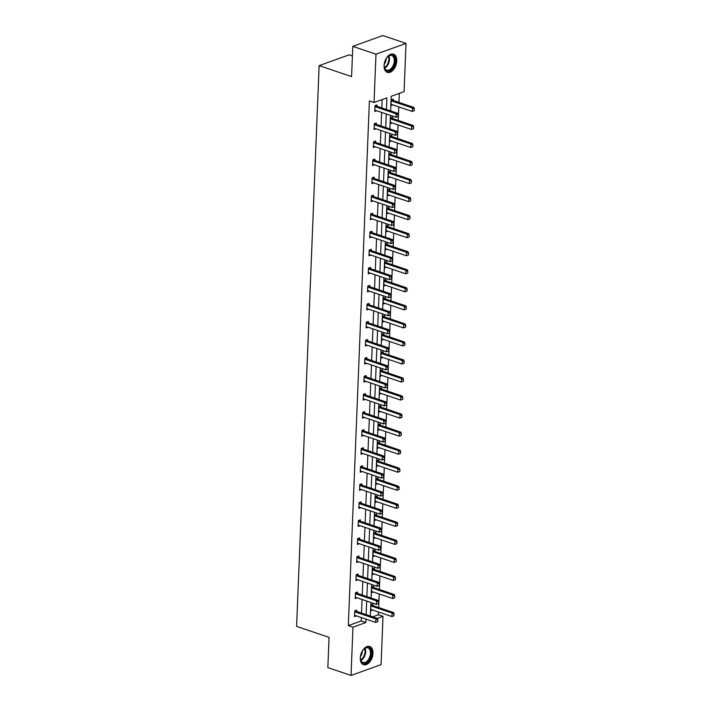 <?xml version="1.0" encoding="UTF-8"?>
<svg xmlns="http://www.w3.org/2000/svg" width="711" height="711" viewBox="0 0 711 711"><rect width="100%" height="100%" fill="white"/><g stroke="black" fill="none" stroke-linecap="round" stroke-linejoin="round"><path stroke-width="1.07" d="M360.29 657.871A9.616 5.857 -71.3 0 1 369.711 646.477A9.616 5.857 -71.3 0 1 372.964 653.311A9.616 5.857 -71.3 0 1 363.543 664.705A9.616 5.857 -71.3 0 1 360.29 657.871M384.082 65.536A9.616 5.857 -71.3 0 1 393.503 54.143A9.616 5.857 -71.3 0 1 396.756 60.977A9.616 5.857 -71.3 0 1 387.335 72.371A9.616 5.857 -71.3 0 1 384.082 65.536M352.416 55.902L349.172 54.809L319.132 65.616L296.603 626.382L329.06 637.367L327.842 667.602L351.03 675.45L352.967 627.164L365.836 622.534L365.969 619.112M319.132 65.616L351.581 76.601L352.798 46.357L382.838 35.55L406.017 43.398L404.079 91.675L391.21 96.305L390.623 110.916M372.662 616.846L378.368 614.784L378.483 612.011M378.661 607.532L379.212 593.969M379.39 589.49L379.932 575.928M380.109 571.448L380.661 557.886M380.838 553.407L381.38 539.845M381.558 535.374L382.109 521.803M382.287 517.332L382.829 503.761M383.007 499.291L383.558 485.729M383.736 481.249L384.278 467.687M384.455 463.208L385.007 449.645M385.184 445.166L385.726 431.604M385.913 427.124L386.455 413.562M386.633 409.083L387.175 395.52M387.362 391.05L387.904 377.479M388.082 373.008L388.624 359.437M388.81 354.967L389.352 341.404M389.53 336.925L390.072 323.363M390.259 318.884L390.801 305.321M390.979 300.842L391.53 287.28M391.708 282.8L392.25 269.238M392.428 264.759L392.979 251.196M393.156 246.717L393.698 233.155M393.876 228.684L394.427 215.113M394.605 210.643L395.147 197.071M395.325 192.601L395.876 179.039M396.054 174.559L396.596 160.997M396.774 156.518L397.325 142.955M397.502 138.476L398.044 124.914M398.231 120.435L398.773 106.872M398.951 102.393L399.315 93.39M378.368 614.784L383.007 616.357L381.069 664.643L351.03 675.45M352.798 46.357L375.977 54.205L406.017 43.398M357.429 593.374L357.482 592.05L355.447 592.778L355.216 598.555L357.18 597.853M358.877 557.291L358.931 555.966L356.895 556.695L356.664 562.481L358.628 561.77M360.326 521.207L360.379 519.883L358.344 520.612L358.113 526.398L360.077 525.687M361.775 485.124L361.828 483.8L359.793 484.538L359.562 490.314L361.526 489.612M363.223 449.041L363.277 447.726L361.241 448.454L361.01 454.231L362.974 453.529M364.672 412.967L364.725 411.642L362.69 412.371L362.459 418.157L364.423 417.446M366.121 376.883L366.174 375.559L364.148 376.288L363.908 382.074L365.872 381.363M367.569 340.8L367.623 339.476L365.596 340.205L365.356 345.99L367.32 345.288M369.018 304.717L369.071 303.401L367.045 304.13L366.814 309.907L368.769 309.205M370.467 268.642L370.52 267.318L368.494 268.047L368.262 273.833L370.218 273.122M371.915 232.559L371.969 231.235L369.942 231.964L369.711 237.75L371.666 237.039M373.364 196.476L373.417 195.152L371.391 195.881L371.16 201.666L373.124 200.964M374.813 160.393L374.866 159.068L372.84 159.806L372.608 165.583L374.573 164.881M376.261 124.318L376.315 122.994L374.288 123.723L374.057 129.5L376.021 128.798M386.437 109.503L386.908 97.86L374.039 102.491L369.4 100.918L348.328 625.6L361.197 620.97L361.339 617.548M361.517 613.069L362.059 599.506M362.237 595.027L362.788 581.465M362.966 576.985L363.508 563.423M363.685 558.944L364.236 545.381M364.414 540.911L364.956 527.34M365.134 522.869L365.685 509.298M365.863 504.828L366.405 491.265M366.592 486.786L367.134 473.224M367.311 468.745L367.854 455.182M368.04 450.703L368.582 437.141M368.76 432.661L369.302 419.099M369.489 414.62L370.031 401.057M370.209 396.578L370.751 383.016M370.938 378.545L371.48 364.974M371.657 360.504L372.209 346.932M372.386 342.462L372.928 328.9M373.106 324.42L373.657 310.858M373.835 306.379L374.377 292.816M374.555 288.337L375.106 274.775M375.284 270.296L375.826 256.733M376.003 252.254L376.554 238.692M376.732 234.221L377.274 220.65M377.452 216.18L378.003 202.608M378.181 198.138L378.723 184.576M378.91 180.096L379.452 166.534M379.63 162.055L380.172 148.492M380.358 144.013L380.9 130.451M381.078 125.971L381.62 112.409M381.807 107.93L382.136 99.576M376.99 106.277L377.043 104.952L375.008 105.681L374.777 111.467L376.741 110.756M375.541 142.351L375.595 141.036L373.559 141.765L373.328 147.541L375.292 146.839M374.093 178.434L374.146 177.11L372.111 177.848L371.88 183.625L373.844 182.923M372.644 214.518L372.697 213.193L370.662 213.922L370.431 219.708L372.395 218.997M371.195 250.601L371.249 249.277L369.213 250.005L368.982 255.791L370.946 255.08M369.747 286.684L369.8 285.36L367.765 286.089L367.534 291.865L369.498 291.163M368.298 322.758L368.351 321.434L366.316 322.172L366.085 327.949L368.049 327.247M366.84 358.842L366.894 357.517L364.867 358.246L364.636 364.032L366.6 363.321M365.392 394.925L365.445 393.601L363.419 394.329L363.188 400.115L365.152 399.404M363.943 431.008L363.996 429.684L361.97 430.413L361.739 436.199L363.703 435.488M362.494 467.083L362.548 465.758L360.521 466.496L360.29 472.273L362.255 471.571M361.046 503.166L361.099 501.842L359.073 502.57L358.842 508.356L360.806 507.654M359.597 539.249L359.65 537.925L357.624 538.654L357.393 544.439L359.357 543.728M358.148 575.332L358.202 574.008L356.175 574.737L355.944 580.523L357.9 579.812M356.7 611.407L356.753 610.091L354.727 610.82L354.496 616.597L356.451 615.895M348.328 625.6L352.967 627.164M374.039 102.491L375.977 54.205M370.155 620.534L370.804 620.747M354.691 611.531L355.162 611.887A1.235 0.88 -109.8 0 0 355.447 612.038L375.843 618.934L383.007 616.357M390.446 115.395L389.904 128.958M389.717 133.437L389.175 146.999M388.997 151.479L388.455 165.041M388.268 169.52L387.726 183.083M387.548 187.553L386.997 201.124M386.82 205.595L386.277 219.166M386.1 223.636L385.549 237.198M385.371 241.678L384.829 255.24M384.651 259.719L384.1 273.282M383.922 277.761L383.38 291.323M383.202 295.803L382.651 309.365M382.474 313.844L381.931 327.407M381.754 331.877L381.203 345.448M381.025 349.919L380.483 363.49M380.296 367.96L379.754 381.523M379.576 386.002L379.034 399.564M378.847 404.044L378.305 417.606M378.128 422.085L377.585 435.647M377.399 440.127L376.857 453.689M376.679 458.168L376.137 471.731M375.95 476.21L375.408 489.772M375.23 494.243L374.679 507.814M374.501 512.284L373.959 525.856M373.782 530.326L373.231 543.888M373.053 548.368L372.511 561.93M372.333 566.409L371.782 579.972M371.604 584.451L371.062 598.013M370.884 602.493L370.333 616.055M366.147 614.642L366.698 601.071M366.876 596.6L367.418 583.038M367.605 578.558L368.147 564.996M368.325 560.517L368.867 546.955M369.053 542.475L369.596 528.913M369.773 524.434L370.315 510.871M370.502 506.392L371.044 492.83M371.222 488.35L371.764 474.788M371.951 470.318L372.493 456.746M372.671 452.276L373.222 438.705M373.399 434.234L373.942 420.672M374.119 416.193L374.67 402.63M374.848 398.151L375.39 384.589M375.568 380.109L376.119 366.547M376.297 362.068L376.839 348.506M377.017 344.026L377.568 330.464M377.745 325.985L378.288 312.422M378.465 307.952L379.016 294.381M379.194 289.91L379.736 276.339M379.923 271.869L380.465 258.306M380.643 253.827L381.185 240.265M381.372 235.785L381.914 222.223M382.091 217.744L382.634 204.181M382.82 199.702L383.362 186.14M383.54 181.661L384.082 168.098M384.269 163.628L384.811 150.057M384.989 145.586L385.54 132.015M385.718 127.545L386.26 113.982M372.697 610.047L370.733 610.758L370.964 604.972L372.991 604.243L372.937 605.568M373.417 592.005L371.453 592.716L371.684 586.931L373.719 586.202L373.666 587.526M374.146 573.973L372.182 574.675L372.413 568.889L374.439 568.16L374.386 569.484M374.866 555.931L372.902 556.633L373.133 550.856L375.168 550.118L375.115 551.443M375.595 537.889L373.63 538.591L373.862 532.815L375.888 532.077L375.835 533.401M376.315 519.848L374.35 520.55L374.59 514.773L376.617 514.044L376.563 515.368M377.043 501.806L375.079 502.517L375.31 496.731L377.337 496.002L377.283 497.327M377.763 483.764L375.799 484.475L376.039 478.69L378.065 477.961L378.012 479.285M378.492 465.723L376.528 466.434L376.759 460.648L378.794 459.919L378.741 461.243M379.212 447.681L377.257 448.392L377.488 442.606L379.514 441.878L379.461 443.202M379.941 429.648L377.976 430.351L378.208 424.565L380.243 423.836L380.189 425.16M380.661 411.607L378.705 412.309L378.936 406.523L380.963 405.794L380.909 407.119M381.389 393.565L379.425 394.267L379.656 388.49L381.691 387.753L381.638 389.077M382.109 375.524L380.154 376.226L380.385 370.449L382.411 369.72L382.358 371.035M382.838 357.482L380.874 358.184L381.105 352.407L383.14 351.678L383.087 353.003M383.567 339.44L381.603 340.151L381.834 334.366L383.86 333.637L383.807 334.961M384.287 321.399L382.322 322.11L382.554 316.324L384.589 315.595L384.535 316.919M385.015 303.357L383.051 304.068L383.282 298.282L385.309 297.554L385.255 298.878M385.735 285.315L383.771 286.026L384.002 280.241L386.037 279.512L385.984 280.836M386.464 267.283L384.5 267.985L384.731 262.199L386.757 261.47L386.704 262.794M387.184 249.241L385.22 249.943L385.451 244.166L387.486 243.429L387.433 244.753M387.913 231.199L385.949 231.902L386.18 226.125L388.206 225.387L388.153 226.711M388.633 213.158L386.668 213.86L386.908 208.083L388.935 207.354L388.881 208.67M389.361 195.116L387.397 195.818L387.628 190.041L389.655 189.313L389.601 190.637M390.081 177.075L388.117 177.786L388.357 172L390.383 171.271L390.33 172.595M390.81 159.033L388.846 159.744L389.077 153.958L391.112 153.229L391.059 154.554M391.53 140.991L389.575 141.702L389.806 135.917L391.832 135.188L391.779 136.512M392.259 122.95L390.295 123.661L390.526 117.875L392.561 117.146L392.508 118.47M392.979 104.917L391.023 105.619L391.254 99.833L393.281 99.105L393.227 100.429M361.197 620.97L365.836 622.534M398.089 116.506L398.151 114.773L398.089 116.506L395.991 117.271L375.595 110.365A1.235 0.88 -109.8 0 0 375.31 110.329L374.821 110.356M374.981 106.401L375.452 106.748A1.235 0.88 -109.8 0 0 375.728 106.899L396.134 113.804L397.591 113.28L398.151 114.773M375.808 105.397L376.919 106.223A1.235 0.88 -109.8 0 0 377.194 106.374L397.591 113.28M397.84 116.595L395.991 117.271L396.134 113.804L397.911 114.862M414.326 110.658L414.149 109.014L414.326 110.658L412.229 111.431L412.371 107.956L391.974 101.051A1.235 0.88 70.2 0 1 391.69 100.909L391.219 100.553M414.149 109.014L412.371 107.956L413.829 107.432L393.432 100.527A1.235 0.88 70.2 0 1 393.156 100.375L392.045 99.549M391.068 104.508L391.548 104.481A1.235 0.88 70.2 0 1 391.832 104.526L412.229 111.431L414.078 110.747M414.397 108.925L413.829 107.432M397.36 134.548L397.431 132.815L397.36 134.548L395.272 135.312L374.866 128.407A1.235 0.88 -109.8 0 0 374.581 128.371L374.102 128.398M374.262 124.443L374.733 124.789A1.235 0.88 -109.8 0 0 375.008 124.94L395.405 131.846L396.871 131.313L397.431 132.815M375.079 123.438L376.19 124.265A1.235 0.88 -109.8 0 0 376.466 124.416L396.871 131.313M397.12 134.637L395.272 135.312L395.405 131.846L397.182 132.895M396.631 152.589L396.702 150.848L396.631 152.589L394.543 153.354L374.146 146.448A1.235 0.88 -109.8 0 0 373.862 146.413L373.373 146.439M373.533 142.476L374.004 142.831A1.235 0.88 -109.8 0 0 374.279 142.982L394.685 149.888L396.143 149.354L396.702 150.848M374.359 141.48L375.461 142.307A1.235 0.88 -109.8 0 0 375.746 142.458L396.143 149.354M396.391 152.678L394.543 153.354L394.685 149.888L396.462 150.936M413.598 128.7L413.669 126.967L413.598 128.7L411.509 129.464L411.642 125.998L391.246 119.093A1.235 0.88 70.2 0 1 390.97 118.95L390.499 118.595M413.429 127.056L411.642 125.998L413.109 125.474L392.712 118.568A1.235 0.88 70.2 0 1 392.428 118.417L391.326 117.591M390.339 122.55L390.828 122.523A1.235 0.88 70.2 0 1 391.103 122.568L411.509 129.464L413.358 128.789M413.669 126.967L413.109 125.474M412.878 146.742L412.7 145.097L412.878 146.742L410.78 147.506L410.922 144.04L390.526 137.134A1.235 0.88 70.2 0 1 390.241 136.983L389.77 136.636M412.7 145.097L410.922 144.04L412.38 143.515L391.983 136.61A1.235 0.88 70.2 0 1 391.708 136.459L390.597 135.632M389.619 140.591L390.099 140.565A1.235 0.88 70.2 0 1 390.383 140.609L410.78 147.506L412.629 146.83M412.949 145.008L412.38 143.515M387.211 57.227A8.328 5.066 -71.3 0 1 387.717 56.693A8.328 5.066 -71.3 0 1 394.694 57.689A8.328 5.066 -71.3 0 1 392.143 68.78A8.328 5.066 -71.3 0 1 384.287 66.825A8.328 5.066 -71.3 0 1 387.211 57.227M384.251 66.603A7.705 4.693 108.7 0 0 386.74 70.149A7.705 4.693 108.7 0 0 391.494 68.194A7.705 4.693 108.7 0 0 394.294 60.755A7.705 4.693 108.7 0 0 391.681 55.547A7.705 4.693 108.7 0 0 387.548 56.853M386.064 58.817A5.492 3.342 -71.3 0 1 384.26 64.141M386.722 72.095A9.563 5.812 108.7 0 0 392.508 69.634A9.563 5.812 108.7 0 0 395.974 60.497A9.563 5.812 108.7 0 0 392.845 53.992M363.419 649.561A8.328 5.066 -71.3 0 1 363.925 649.027A8.328 5.066 -71.3 0 1 370.911 650.023A8.328 5.066 -71.3 0 1 368.351 661.114A8.328 5.066 -71.3 0 1 360.495 659.159A8.328 5.066 -71.3 0 1 363.419 649.561M360.468 658.928A7.705 4.693 108.7 0 0 362.948 662.483A7.705 4.693 108.7 0 0 367.711 660.528A7.705 4.693 108.7 0 0 370.502 653.089A7.705 4.693 108.7 0 0 367.889 647.881A7.705 4.693 108.7 0 0 363.765 649.187M362.272 651.152A5.492 3.342 -71.3 0 1 360.468 656.475M362.93 664.43A9.563 5.812 108.7 0 0 368.725 661.968A9.563 5.812 108.7 0 0 372.182 652.831A9.563 5.812 108.7 0 0 369.053 646.326M395.911 170.631L395.983 168.889L395.911 170.631L393.814 171.395L373.417 164.49A1.235 0.88 -109.8 0 0 373.133 164.445L372.653 164.481M372.813 160.517L373.284 160.873A1.235 0.88 -109.8 0 0 373.559 161.024L393.956 167.92L395.423 167.396L395.983 168.889M373.63 159.513L374.741 160.348A1.235 0.88 -109.8 0 0 375.017 160.49L395.423 167.396M395.671 170.711L393.814 171.395L393.956 167.92L395.734 168.978M412.149 164.783L412.22 163.05L412.149 164.783L410.06 165.547L410.194 162.081L389.797 155.176A1.235 0.88 70.2 0 1 389.521 155.025L389.05 154.678M411.98 163.139L410.194 162.081L411.66 161.557L391.263 154.651A1.235 0.88 70.2 0 1 390.979 154.5L389.868 153.674M388.89 158.633L389.379 158.606A1.235 0.88 70.2 0 1 389.655 158.642L410.06 165.547L411.909 164.872M412.22 163.05L411.66 161.557M395.183 188.664L395.254 186.931L395.183 188.664L393.094 189.437L372.697 182.531A1.235 0.88 -109.8 0 0 372.413 182.487L371.924 182.514M372.084 178.559L372.555 178.914A1.235 0.88 -109.8 0 0 372.831 179.056L393.236 185.962L394.694 185.438L395.254 186.931M372.911 177.554L374.013 178.39A1.235 0.88 -109.8 0 0 374.297 178.532L394.694 185.438M394.943 188.753L393.094 189.437L393.236 185.962L395.014 187.02M411.429 182.825L411.491 181.092L411.429 182.825L409.332 183.589L409.474 180.123L389.077 173.217A1.235 0.88 70.2 0 1 388.793 173.066L388.322 172.72M411.251 181.181L409.474 180.123L410.931 179.599L390.535 172.693A1.235 0.88 70.2 0 1 390.259 172.542L389.148 171.715M388.162 176.675L388.65 176.648A1.235 0.88 70.2 0 1 388.935 176.684L409.332 183.589L411.18 182.914M411.491 181.092L410.931 179.599M394.463 206.705L394.534 204.972L394.463 206.705L392.365 207.479L371.969 200.573A1.235 0.88 -109.8 0 0 371.684 200.529L371.204 200.555M371.364 196.6L371.826 196.956A1.235 0.88 -109.8 0 0 372.111 197.098L392.508 204.004L393.974 203.479L394.534 204.972M372.182 195.596L373.293 196.423A1.235 0.88 -109.8 0 0 373.568 196.574L393.974 203.479M394.214 206.794L392.365 207.479L392.508 204.004L394.285 205.061M410.7 200.866L410.531 199.213L410.7 200.866L408.612 201.631L408.745 198.165L388.348 191.259A1.235 0.88 70.2 0 1 388.073 191.108L387.602 190.761M410.531 199.213L408.745 198.165L410.211 197.631L389.815 190.735A1.235 0.88 70.2 0 1 389.53 190.584L388.419 189.757M387.442 194.716L387.93 194.69A1.235 0.88 70.2 0 1 388.206 194.725L408.612 201.631L410.46 200.955M410.771 199.133L410.211 197.631M393.734 224.747L393.805 223.014L393.734 224.747L391.645 225.511L371.249 218.615A1.235 0.88 -109.8 0 0 370.964 218.57L370.475 218.597M370.635 214.642L371.106 214.989A1.235 0.88 -109.8 0 0 371.382 215.14L391.788 222.045L393.245 221.521L393.805 223.014M371.462 213.638L372.564 214.464A1.235 0.88 -109.8 0 0 372.848 214.615L393.245 221.521M393.494 224.836L391.645 225.511L391.788 222.045L393.565 223.103M409.98 218.908L410.043 217.166L409.98 218.908L407.883 219.672L408.025 216.206L387.628 209.301A1.235 0.88 70.2 0 1 387.344 209.15L386.873 208.794M409.803 217.255L408.025 216.206L409.483 215.673L389.086 208.776A1.235 0.88 70.2 0 1 388.81 208.625L387.699 207.799M386.713 212.758L387.202 212.731A1.235 0.88 70.2 0 1 387.486 212.767L407.883 219.672L409.732 218.997M410.043 217.166L409.483 215.673M393.014 242.789L393.085 241.056L393.014 242.789L390.917 243.553L370.52 236.656A1.235 0.88 -109.8 0 0 370.235 236.612L369.756 236.639M369.916 232.684L370.378 233.03A1.235 0.88 -109.8 0 0 370.662 233.181L391.059 240.087L392.516 239.563L393.085 241.056M370.733 231.679L371.844 232.506A1.235 0.88 -109.8 0 0 372.12 232.657L392.516 239.563M392.765 242.878L390.917 243.553L391.059 240.087L392.836 241.145M409.252 236.95L409.074 235.297L409.252 236.95L407.163 237.714L407.296 234.239L386.9 227.342A1.235 0.88 70.2 0 1 386.624 227.191L386.153 226.836M409.074 235.297L407.296 234.239L408.763 233.715L388.357 226.809A1.235 0.88 70.2 0 1 388.082 226.667L386.971 225.831M385.993 230.799L386.473 230.764A1.235 0.88 70.2 0 1 386.757 230.808L407.163 237.714L409.012 237.03M409.323 235.208L408.763 233.715M392.285 260.83L392.356 259.097L392.285 260.83L390.197 261.595L369.8 254.689A1.235 0.88 -109.8 0 0 369.516 254.654L369.027 254.68M369.187 250.725L369.658 251.072A1.235 0.88 -109.8 0 0 369.933 251.223L390.33 258.129L391.797 257.604L392.356 259.097M370.013 249.721L371.115 250.548A1.235 0.88 -109.8 0 0 371.4 250.699L391.797 257.604M392.045 260.919L390.197 261.595L390.33 258.129L392.117 259.186M408.532 254.982L408.594 253.249L408.532 254.982L406.434 255.756L406.576 252.281L386.171 245.384A1.235 0.88 70.2 0 1 385.895 245.233L385.424 244.877M408.354 253.338L406.576 252.281L408.034 251.756L387.637 244.851A1.235 0.88 70.2 0 1 387.362 244.708L386.251 243.873M385.264 248.832L385.753 248.806A1.235 0.88 70.2 0 1 386.037 248.85L406.434 255.756L408.283 255.071M408.594 253.249L408.034 251.756M391.565 278.872L391.637 277.139L391.565 278.872L389.468 279.636L369.071 272.731A1.235 0.88 -109.8 0 0 368.787 272.695L368.307 272.722M368.458 268.767L368.929 269.114A1.235 0.88 -109.8 0 0 369.213 269.265L389.61 276.17L391.068 275.646L391.637 277.139M369.285 267.763L370.395 268.589A1.235 0.88 -109.8 0 0 370.671 268.74L391.068 275.646M391.317 278.961L389.468 279.636L389.61 276.17L391.388 277.228M407.803 273.024L407.625 271.38L407.803 273.024L405.714 273.797L405.848 270.322L385.451 263.417A1.235 0.88 70.2 0 1 385.175 263.274L384.704 262.919M407.625 271.38L405.848 270.322L407.314 269.798L386.908 262.892A1.235 0.88 70.2 0 1 386.633 262.741L385.522 261.915M384.544 266.874L385.024 266.847A1.235 0.88 70.2 0 1 385.309 266.892L405.714 273.797L407.563 273.113M407.874 271.291L407.314 269.798M390.837 296.914L390.908 295.181L390.837 296.914L388.748 297.678L368.351 290.772A1.235 0.88 -109.8 0 0 368.067 290.737L367.578 290.763M367.738 286.8L368.209 287.155A1.235 0.88 -109.8 0 0 368.485 287.306L388.881 294.212L390.348 293.679L390.908 295.181M368.565 285.804L369.667 286.631A1.235 0.88 -109.8 0 0 369.951 286.782L390.348 293.679M390.597 297.002L388.748 297.678L388.881 294.212L390.668 295.261M407.074 291.066L407.145 289.333L407.074 291.066L404.986 291.83L405.128 288.364L384.722 281.458A1.235 0.88 70.2 0 1 384.447 281.307L383.976 280.961M406.905 289.421L405.128 288.364L406.585 287.839L386.189 280.934A1.235 0.88 70.2 0 1 385.904 280.783L384.802 279.956M383.816 284.915L384.304 284.889A1.235 0.88 70.2 0 1 384.589 284.933L404.986 291.83L406.834 291.155M407.145 289.333L406.585 287.839M390.117 314.955L390.188 313.213L390.117 314.955L388.019 315.72L367.623 308.814A1.235 0.88 -109.8 0 0 367.338 308.77L366.858 308.805M367.009 304.841L367.48 305.197A1.235 0.88 -109.8 0 0 367.765 305.348L388.162 312.245L389.619 311.72L390.188 313.213M367.836 303.846L368.947 304.672A1.235 0.88 -109.8 0 0 369.222 304.823L389.619 311.72M389.868 315.035L388.019 315.72L388.162 312.245L389.939 313.302M406.354 309.107L406.177 307.463L406.354 309.107L404.257 309.872L404.399 306.405L384.002 299.5A1.235 0.88 70.2 0 1 383.727 299.349L383.256 299.002M406.177 307.463L404.399 306.405L405.865 305.881L385.46 298.976A1.235 0.88 70.2 0 1 385.184 298.824L384.073 297.998M383.096 302.957L383.576 302.93A1.235 0.88 70.2 0 1 383.86 302.975L404.257 309.872L406.114 309.196M406.425 307.374L405.865 305.881M389.388 332.988L389.459 331.255L389.388 332.988L387.299 333.761L366.894 326.856A1.235 0.88 -109.8 0 0 366.618 326.811L366.129 326.838M366.289 322.883L366.76 323.238A1.235 0.88 -109.8 0 0 367.036 323.389L387.433 330.286L388.899 329.762L389.459 331.255M367.116 321.879L368.218 322.714A1.235 0.88 -109.8 0 0 368.502 322.856L388.899 329.762M389.148 333.077L387.299 333.761L387.433 330.286L389.219 331.344M405.625 327.149L405.697 325.416L405.625 327.149L403.537 327.913L403.679 324.447L383.273 317.541A1.235 0.88 70.2 0 1 382.998 317.39L382.527 317.044M405.457 325.505L403.679 324.447L405.137 323.923L384.74 317.017A1.235 0.88 70.2 0 1 384.455 316.866L383.353 316.04M382.367 320.999L382.856 320.972A1.235 0.88 70.2 0 1 383.14 321.008L403.537 327.913L405.386 327.238M405.697 325.416L405.137 323.923M388.668 351.03L388.73 349.297L388.668 351.03L386.571 351.803L366.174 344.897A1.235 0.88 -109.8 0 0 365.889 344.853L365.401 344.879M365.561 340.925L366.032 341.28A1.235 0.88 -109.8 0 0 366.316 341.422L386.713 348.328L388.17 347.803L388.73 349.297M366.387 339.92L367.498 340.747A1.235 0.88 -109.8 0 0 367.774 340.898L388.17 347.803M388.419 351.118L386.571 351.803L386.713 348.328L388.49 349.385M404.906 345.19L404.728 343.546L404.906 345.19L402.808 345.955L402.95 342.489L382.554 335.583A1.235 0.88 70.2 0 1 382.269 335.432L381.807 335.085M404.728 343.546L402.95 342.489L404.417 341.964L384.011 335.059A1.235 0.88 70.2 0 1 383.736 334.908L382.625 334.081M381.647 339.04L382.127 339.014A1.235 0.88 70.2 0 1 382.411 339.049L402.808 345.955L404.657 345.279M404.977 343.457L404.417 341.964M387.939 369.071L388.01 367.338L387.939 369.071L385.851 369.836L365.445 362.939A1.235 0.88 -109.8 0 0 365.17 362.894L364.681 362.921M364.841 358.966L365.312 359.322A1.235 0.88 -109.8 0 0 365.587 359.464L385.984 366.369L387.451 365.845L388.01 367.338M365.658 357.962L366.769 358.788A1.235 0.88 -109.8 0 0 367.054 358.939L387.451 365.845M387.699 369.16L385.851 369.836L385.984 366.369L387.771 367.427M404.177 363.232L404.008 361.579L404.177 363.232L402.088 363.996L402.23 360.53L381.825 353.625A1.235 0.88 70.2 0 1 381.549 353.474L381.078 353.127M404.008 361.579L402.23 360.53L403.688 359.997L383.291 353.1A1.235 0.88 70.2 0 1 383.007 352.949L381.905 352.123M380.918 357.082L381.407 357.055A1.235 0.88 70.2 0 1 381.691 357.091L402.088 363.996L403.937 363.321M404.248 361.499L403.688 359.997M387.219 387.113L387.282 385.38L387.219 387.113L385.122 387.877L364.725 380.98A1.235 0.88 -109.8 0 0 364.441 380.936L363.952 380.963M364.112 377.008L364.583 377.354A1.235 0.88 -109.8 0 0 364.867 377.505L385.264 384.411L386.722 383.887L387.282 385.38M364.939 376.003L366.049 376.83A1.235 0.88 -109.8 0 0 366.325 376.981L386.722 383.887M386.971 387.202L385.122 387.877L385.264 384.411L387.042 385.469M403.457 381.274L403.279 379.621L403.457 381.274L401.36 382.038L401.502 378.563L381.105 371.666A1.235 0.88 70.2 0 1 380.82 371.515L380.358 371.16M403.279 379.621L401.502 378.563L402.959 378.039L382.562 371.142A1.235 0.88 70.2 0 1 382.287 370.991L381.176 370.164M380.198 375.124L380.678 375.088A1.235 0.88 70.2 0 1 380.963 375.132L401.36 382.038L403.208 381.354M403.528 379.532L402.959 378.039M386.491 405.154L386.562 403.421L386.491 405.154L384.402 405.919L363.996 399.013A1.235 0.88 -109.8 0 0 363.712 398.978L363.232 399.004M363.392 395.049L363.863 395.396A1.235 0.88 -109.8 0 0 364.139 395.547L384.535 402.453L386.002 401.928L386.562 403.421M364.21 394.045L365.321 394.872A1.235 0.88 -109.8 0 0 365.596 395.023L386.002 401.928M386.251 405.243L384.402 405.919L384.535 402.453L386.313 403.51M402.728 399.315L402.799 397.573L402.728 399.315L400.64 400.08L400.773 396.605L380.376 389.708A1.235 0.88 70.2 0 1 380.101 389.557L379.63 389.201M402.559 397.662L400.773 396.605L402.239 396.08L381.843 389.175A1.235 0.88 70.2 0 1 381.558 389.033L380.456 388.197M379.47 393.156L379.958 393.13A1.235 0.88 70.2 0 1 380.243 393.174L400.64 400.08L402.488 399.395M402.799 397.573L402.239 396.08M385.771 423.196L385.833 421.463L385.771 423.196L383.673 423.96L363.277 417.055A1.235 0.88 -109.8 0 0 362.992 417.019L362.503 417.046M362.663 413.091L363.134 413.438A1.235 0.88 -109.8 0 0 363.41 413.589L383.816 420.494L385.273 419.97L385.833 421.463M363.49 412.087L364.601 412.913A1.235 0.88 -109.8 0 0 364.876 413.064L385.273 419.97M385.522 423.285L383.673 423.96L383.816 420.494L385.593 421.552M402.008 417.348L401.831 415.704L402.008 417.348L399.911 418.121L400.053 414.646L379.656 407.741A1.235 0.88 70.2 0 1 379.372 407.599L378.901 407.243M401.831 415.704L400.053 414.646L401.511 414.122L381.114 407.216A1.235 0.88 70.2 0 1 380.838 407.065L379.727 406.239M378.75 411.198L379.23 411.171A1.235 0.88 70.2 0 1 379.514 411.216L399.911 418.121L401.759 417.437M402.079 415.615L401.511 414.122M385.042 441.238L385.113 439.505L385.042 441.238L382.953 442.002L362.548 435.096A1.235 0.88 -109.8 0 0 362.263 435.061L361.783 435.088M361.943 431.133L362.414 431.479A1.235 0.88 -109.8 0 0 362.69 431.63L383.087 438.536L384.553 438.003L385.113 439.505M362.761 430.128L363.872 430.955A1.235 0.88 -109.8 0 0 364.148 431.106L384.553 438.003M384.802 441.327L382.953 442.002L383.087 438.536L384.864 439.585M401.28 435.39L401.351 433.657L401.28 435.39L399.191 436.154L399.324 432.688L378.927 425.782A1.235 0.88 70.2 0 1 378.652 425.64L378.181 425.285M401.111 433.746L399.324 432.688L400.791 432.164L380.394 425.258A1.235 0.88 70.2 0 1 380.109 425.107L379.007 424.28M378.021 429.24L378.51 429.213A1.235 0.88 70.2 0 1 378.794 429.257L399.191 436.154L401.04 435.479M401.351 433.657L400.791 432.164M384.313 459.279L384.384 457.546L384.313 459.279L382.225 460.044L361.828 453.138A1.235 0.88 -109.8 0 0 361.544 453.103L361.055 453.129M361.215 449.165L361.686 449.521A1.235 0.88 -109.8 0 0 361.961 449.672L382.367 456.578L383.824 456.044L384.384 457.546M362.041 448.17L363.152 448.997A1.235 0.88 -109.8 0 0 363.428 449.148L383.824 456.044M384.073 459.368L382.225 460.044L382.367 456.578L384.144 457.626M400.56 453.431L400.382 451.787L400.56 453.431L398.462 454.196L398.604 450.73L378.208 443.824A1.235 0.88 70.2 0 1 377.923 443.673L377.452 443.326M400.382 451.787L398.604 450.73L400.062 450.205L379.665 443.3A1.235 0.88 70.2 0 1 379.39 443.149L378.279 442.322M377.301 447.281L377.781 447.255A1.235 0.88 70.2 0 1 378.065 447.299L398.462 454.196L400.311 453.52M400.631 451.698L400.062 450.205M383.593 477.321L383.664 475.579L383.593 477.321L381.496 478.085L361.099 471.18A1.235 0.88 -109.8 0 0 360.815 471.135L360.335 471.171M360.495 467.207L360.966 467.562A1.235 0.88 -109.8 0 0 361.241 467.714L381.638 474.61L383.105 474.086L383.664 475.579M361.312 466.212L362.423 467.038A1.235 0.88 -109.8 0 0 362.699 467.18L383.105 474.086M383.353 477.401L381.496 478.085L381.638 474.61L383.416 475.668M399.831 471.473L399.902 469.74L399.831 471.473L397.742 472.237L397.876 468.771L377.479 461.866A1.235 0.88 70.2 0 1 377.203 461.715L376.732 461.368M399.662 469.829L397.876 468.771L399.342 468.247L378.945 461.341A1.235 0.88 70.2 0 1 378.661 461.19L377.559 460.364M376.572 465.323L377.061 465.296A1.235 0.88 70.2 0 1 377.337 465.332L397.742 472.237L399.591 471.562M399.902 469.74L399.342 468.247M382.865 495.354L382.936 493.621L382.865 495.354L380.776 496.127L360.379 489.221A1.235 0.88 -109.8 0 0 360.095 489.177L359.606 489.204M359.766 485.249L360.237 485.604A1.235 0.88 -109.8 0 0 360.513 485.755L380.918 492.652L382.376 492.128L382.936 493.621M360.593 484.244L361.695 485.08A1.235 0.88 -109.8 0 0 361.979 485.222L382.376 492.128M382.625 495.443L380.776 496.127L380.918 492.652L382.696 493.71M399.111 489.515L399.173 487.782L399.111 489.515L397.014 490.279L397.156 486.813L376.759 479.907A1.235 0.88 70.2 0 1 376.475 479.756L376.003 479.41M398.933 487.87L397.156 486.813L398.613 486.288L378.216 479.383A1.235 0.88 70.2 0 1 377.941 479.232L376.83 478.405M375.843 483.364L376.332 483.338A1.235 0.88 70.2 0 1 376.617 483.373L397.014 490.279L398.862 489.603M399.173 487.782L398.613 486.288M382.145 513.395L382.216 511.662L382.145 513.395L380.047 514.169L359.65 507.263A1.235 0.88 -109.8 0 0 359.366 507.219L358.886 507.245M359.046 503.29L359.508 503.646A1.235 0.88 -109.8 0 0 359.793 503.788L380.189 510.694L381.656 510.169L382.216 511.662M359.864 502.286L360.975 503.112A1.235 0.88 -109.8 0 0 361.25 503.264L381.656 510.169M381.896 513.484L380.047 514.169L380.189 510.694L381.967 511.751M398.382 507.556L398.213 505.903L398.382 507.556L396.294 508.321L396.427 504.854L376.03 497.949A1.235 0.88 70.2 0 1 375.755 497.798L375.284 497.451M398.213 505.903L396.427 504.854L397.893 504.321L377.497 497.424A1.235 0.88 70.2 0 1 377.212 497.273L376.101 496.447M375.124 501.406L375.612 501.379A1.235 0.88 70.2 0 1 375.888 501.415L396.294 508.321L398.142 507.645M398.453 505.823L397.893 504.321M381.416 531.437L381.487 529.704L381.416 531.437L379.327 532.201L358.931 525.305A1.235 0.88 -109.8 0 0 358.646 525.26L358.157 525.287M358.317 521.332L358.788 521.678A1.235 0.88 -109.8 0 0 359.064 521.83L379.47 528.735L380.927 528.211L381.487 529.704M359.144 520.328L360.246 521.154A1.235 0.88 -109.8 0 0 360.53 521.305L380.927 528.211M381.176 531.526L379.327 532.201L379.47 528.735L381.247 529.793M397.662 525.598L397.485 523.945L397.662 525.598L395.565 526.362L395.707 522.896L375.31 515.99A1.235 0.88 70.2 0 1 375.026 515.839L374.555 515.484M397.485 523.945L395.707 522.896L397.165 522.363L376.768 515.466A1.235 0.88 70.2 0 1 376.492 515.315L375.381 514.488M374.395 519.448L374.884 519.421A1.235 0.88 70.2 0 1 375.168 519.457L395.565 526.362L397.413 525.687M397.725 523.865L397.165 522.363M380.696 549.479L380.767 547.746L380.696 549.479L378.599 550.243L358.202 543.346A1.235 0.88 -109.8 0 0 357.917 543.302L357.437 543.328M357.597 539.373L358.06 539.72A1.235 0.88 -109.8 0 0 358.344 539.871L378.741 546.777L380.198 546.252L380.767 547.746M358.415 538.369L359.526 539.196A1.235 0.88 -109.8 0 0 359.802 539.347L380.198 546.252M380.447 549.567L378.599 550.243L378.741 546.777L380.518 547.834M396.934 543.639L396.756 541.986L396.934 543.639L394.845 544.404L394.978 540.929L374.581 534.032A1.235 0.88 70.2 0 1 374.306 533.881L373.835 533.526M396.756 541.986L394.978 540.929L396.445 540.404L376.039 533.499A1.235 0.88 70.2 0 1 375.764 533.357L374.653 532.53M373.675 537.489L374.155 537.454A1.235 0.88 70.2 0 1 374.439 537.498L394.845 544.404L396.694 543.719M397.005 541.898L396.445 540.404M379.967 567.52L380.038 565.787L379.967 567.52L377.879 568.285L357.482 561.379A1.235 0.88 -109.8 0 0 357.198 561.343L356.709 561.37M356.869 557.415L357.34 557.762A1.235 0.88 -109.8 0 0 357.615 557.913L378.021 564.818L379.478 564.294L380.038 565.787M357.695 556.411L358.797 557.237A1.235 0.88 -109.8 0 0 359.082 557.388L379.478 564.294M379.727 567.609L377.879 568.285L378.021 564.818L379.798 565.876M396.214 561.672L396.276 559.939L396.214 561.672L394.116 562.445L394.258 558.97L373.853 552.074A1.235 0.88 70.2 0 1 373.577 551.923L373.106 551.567M396.036 560.028L394.258 558.97L395.716 558.446L375.319 551.54A1.235 0.88 70.2 0 1 375.044 551.398L373.933 550.563M372.946 555.522L373.435 555.495A1.235 0.88 70.2 0 1 373.719 555.54L394.116 562.445L395.965 561.761M396.276 559.939L395.716 558.446M379.247 585.562L379.319 583.829L379.247 585.562L377.15 586.326L356.753 579.421A1.235 0.88 -109.8 0 0 356.469 579.385L355.989 579.412M356.14 575.457L356.611 575.803A1.235 0.88 -109.8 0 0 356.895 575.954L377.292 582.86L378.75 582.336L379.319 583.829M356.966 574.452L358.077 575.279A1.235 0.88 -109.8 0 0 358.353 575.43L378.75 582.336M378.999 585.651L377.15 586.326L377.292 582.86L379.07 583.918M395.485 579.714L395.307 578.07L395.485 579.714L393.396 580.487L393.53 577.012L373.133 570.106A1.235 0.88 70.2 0 1 372.857 569.964L372.386 569.609M395.307 578.07L393.53 577.012L394.996 576.488L374.59 569.582A1.235 0.88 70.2 0 1 374.315 569.431L373.204 568.604M372.226 573.564L372.706 573.537A1.235 0.88 70.2 0 1 372.991 573.581L393.396 580.487L395.245 579.803M395.556 577.981L394.996 576.488M378.519 603.603L378.59 601.87L378.519 603.603L376.43 604.368L356.033 597.462A1.235 0.88 -109.8 0 0 355.749 597.427L355.26 597.453M355.42 593.498L355.891 593.845A1.235 0.88 -109.8 0 0 356.167 593.996L376.563 600.902L378.03 600.368L378.59 601.87M356.247 592.494L357.349 593.321A1.235 0.88 -109.8 0 0 357.633 593.472L378.03 600.368M378.279 603.692L376.43 604.368L376.563 600.902L378.35 601.95M394.756 597.755L394.827 596.022L394.756 597.755L392.668 598.52L392.81 595.054L372.404 588.148A1.235 0.88 70.2 0 1 372.129 587.997L371.657 587.65M394.587 596.111L392.81 595.054L394.267 594.529L373.87 587.624A1.235 0.88 70.2 0 1 373.595 587.473L372.484 586.646M371.498 591.605L371.986 591.579A1.235 0.88 70.2 0 1 372.271 591.623L392.668 598.52L394.516 597.844M394.827 596.022L394.267 594.529M377.799 621.645L377.87 619.903L377.799 621.645L375.701 622.409L355.304 615.504A1.235 0.88 -109.8 0 0 355.02 615.459L354.54 615.495M355.518 610.536L356.629 611.362A1.235 0.88 -109.8 0 0 356.904 611.513L377.301 618.41L377.87 619.903M377.55 621.734L375.701 622.409L375.843 618.934L377.621 619.992M394.036 615.797L393.858 614.153L394.036 615.797L391.939 616.561L392.081 613.095L371.684 606.19A1.235 0.88 70.2 0 1 371.409 606.039L370.938 605.692M393.858 614.153L392.081 613.095L393.547 612.571L373.142 605.665A1.235 0.88 70.2 0 1 372.866 605.514L371.755 604.688M370.778 609.647L371.258 609.62A1.235 0.88 70.2 0 1 371.542 609.665L391.939 616.561L393.796 615.886M394.107 614.064L393.547 612.571M375.728 106.899L377.194 106.374M375.452 106.748L376.919 106.223M393.156 100.375L391.69 100.909M393.432 100.527L391.974 101.051M375.008 124.94L376.466 124.416M374.733 124.789L376.19 124.265M374.279 142.982L375.746 142.458M374.004 142.831L375.461 142.307M392.428 118.417L390.97 118.95M392.712 118.568L391.246 119.093M391.708 136.459L390.241 136.983M391.983 136.61L390.526 137.134M388.873 55.902A7.705 4.693 -71.3 0 1 386.668 66.558A7.705 4.693 -71.3 0 1 384.722 68.158M384.518 67.625A7.457 4.533 108.7 0 0 386.135 66.23A7.457 4.533 108.7 0 0 388.384 56.196M365.081 648.236A7.705 4.693 -71.3 0 1 362.877 658.893A7.705 4.693 -71.3 0 1 360.93 660.492M360.726 659.959A7.457 4.533 108.7 0 0 362.343 658.564A7.457 4.533 108.7 0 0 364.592 648.53M373.559 161.024L375.017 160.49M373.284 160.873L374.741 160.348M390.979 154.5L389.521 155.025M391.263 154.651L389.797 155.176M372.831 179.056L374.297 178.532M372.555 178.914L374.013 178.39M390.259 172.542L388.793 173.066M390.535 172.693L389.077 173.217M372.111 197.098L373.568 196.574M371.826 196.956L373.293 196.423M389.53 190.584L388.073 191.108M389.815 190.735L388.348 191.259M371.382 215.14L372.848 214.615M371.106 214.989L372.564 214.464M388.81 208.625L387.344 209.15M389.086 208.776L387.628 209.301M370.662 233.181L372.12 232.657M370.378 233.03L371.844 232.506M388.082 226.667L386.624 227.191M388.357 226.809L386.9 227.342M369.933 251.223L371.4 250.699M369.658 251.072L371.115 250.548M387.362 244.708L385.895 245.233M387.637 244.851L386.171 245.384M369.213 269.265L370.671 268.74M368.929 269.114L370.395 268.589M386.633 262.741L385.175 263.274M386.908 262.892L385.451 263.417M368.485 287.306L369.951 286.782M368.209 287.155L369.667 286.631M385.904 280.783L384.447 281.307M386.189 280.934L384.722 281.458M367.765 305.348L369.222 304.823M367.48 305.197L368.947 304.672M385.184 298.824L383.727 299.349M385.46 298.976L384.002 299.5M367.036 323.389L368.502 322.856M366.76 323.238L368.218 322.714M384.455 316.866L382.998 317.39M384.74 317.017L383.273 317.541M366.316 341.422L367.774 340.898M366.032 341.28L367.498 340.747M383.736 334.908L382.269 335.432M384.011 335.059L382.554 335.583M365.587 359.464L367.054 358.939M365.312 359.322L366.769 358.788M383.007 352.949L381.549 353.474M383.291 353.1L381.825 353.625M364.867 377.505L366.325 376.981M364.583 377.354L366.049 376.83M382.287 370.991L380.82 371.515M382.562 371.142L381.105 371.666M364.139 395.547L365.596 395.023M363.863 395.396L365.321 394.872M381.558 389.033L380.101 389.557M381.843 389.175L380.376 389.708M363.41 413.589L364.876 413.064M363.134 413.438L364.601 412.913M380.838 407.065L379.372 407.599M381.114 407.216L379.656 407.741M362.69 431.63L364.148 431.106M362.414 431.479L363.872 430.955M380.109 425.107L378.652 425.64M380.394 425.258L378.927 425.782M361.961 449.672L363.428 449.148M361.686 449.521L363.152 448.997M379.39 443.149L377.923 443.673M379.665 443.3L378.208 443.824M361.241 467.714L362.699 467.18M360.966 467.562L362.423 467.038M378.661 461.19L377.203 461.715M378.945 461.341L377.479 461.866M360.513 485.755L361.979 485.222M360.237 485.604L361.695 485.08M377.941 479.232L376.475 479.756M378.216 479.383L376.759 479.907M359.793 503.788L361.25 503.264M359.508 503.646L360.975 503.112M377.212 497.273L375.755 497.798M377.497 497.424L376.03 497.949M359.064 521.83L360.53 521.305M358.788 521.678L360.246 521.154M376.492 515.315L375.026 515.839M376.768 515.466L375.31 515.99M358.344 539.871L359.802 539.347M358.06 539.72L359.526 539.196M375.764 533.357L374.306 533.881M376.039 533.499L374.581 534.032M357.615 557.913L359.082 557.388M357.34 557.762L358.797 557.237M375.044 551.398L373.577 551.923M375.319 551.54L373.853 552.074M356.895 575.954L358.353 575.43M356.611 575.803L358.077 575.279M374.315 569.431L372.857 569.964M374.59 569.582L373.133 570.106M356.167 593.996L357.633 593.472M355.891 593.845L357.349 593.321M373.595 587.473L372.129 587.997M373.87 587.624L372.404 588.148M355.447 612.038L356.904 611.513M355.162 611.887L356.629 611.362M372.866 605.514L371.409 606.039M373.142 605.665L371.684 606.19"/></g></svg>
